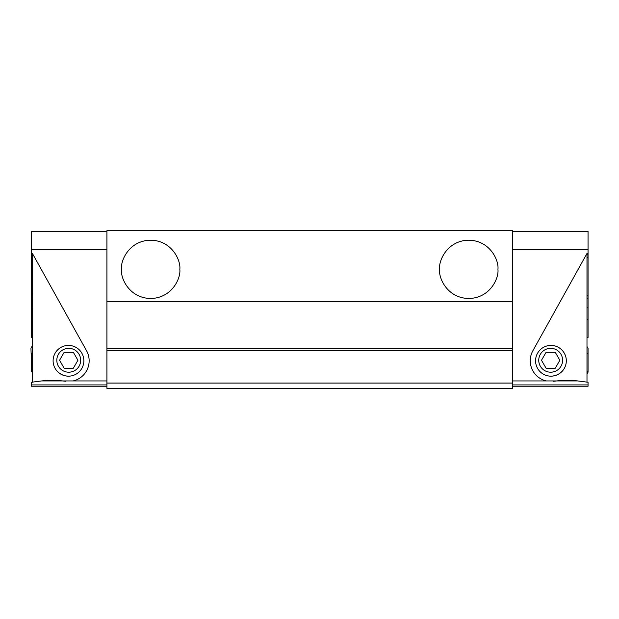 <?xml version="1.0" encoding="UTF-8"?>
<svg xmlns="http://www.w3.org/2000/svg" width="619" height="619" viewBox="0 0 619 619"><rect width="100%" height="100%" fill="white"/><g stroke="black" fill="none" stroke-linecap="round" stroke-linejoin="round"><path stroke-width="0.93" d="M179.812 269.342C180.988 277.869 172.237 298.103 150.657 298.497C129.069 298.103 120.326 277.869 121.494 269.342C120.326 260.808 129.069 240.574 150.657 240.18C172.237 240.574 180.988 260.808 179.812 269.342M497.924 269.342C499.092 277.869 490.341 298.103 468.761 298.497C447.181 298.103 438.43 277.869 439.598 269.342C438.43 260.808 447.181 240.574 468.761 240.18C490.341 240.574 499.092 260.808 497.924 269.342M106.917 301.677L106.917 388.361L512.501 388.361L512.501 230.639L106.917 230.639L106.917 301.677L512.501 301.677M106.917 348.598L512.501 348.598M106.917 383.06L512.501 383.06M512.501 350.718L106.917 350.718M512.501 386.241L588.05 386.241L588.05 384.917L512.501 384.917L588.05 384.917L588.05 382.263L577.806 380.94L546.283 380.94A20.675 20.675 0 0 1 532.866 350.741L586.99 253.473L588.05 253.473L588.05 337.463L586.99 337.463M535.567 360.792A15.374 15.374 0 0 1 550.941 345.417A15.374 15.374 0 0 1 566.315 360.792A15.374 15.374 0 0 1 550.941 376.166A15.374 15.374 0 0 1 535.567 360.792M586.99 374.031L588.05 372.197L588.05 348.335L586.99 346.501M512.501 249.72L588.05 249.72L588.05 253.473M588.05 249.72L588.05 231.429L512.501 231.429M577.806 380.94A106.035 106.035 0 0 0 553.603 381.296M586.99 382.263L586.99 253.473M586.99 307.775L588.05 307.775M586.99 298.304L588.05 298.304M586.99 295.379L588.05 295.379M586.99 257.612L588.05 257.612M586.99 254.688L588.05 254.688M53.102 360.792A15.374 15.374 0 0 1 68.477 345.417A15.374 15.374 0 0 1 83.851 360.792A15.374 15.374 0 0 1 68.477 376.166A15.374 15.374 0 0 1 53.102 360.792M32.428 353.372L31.368 353.372L31.368 371.4L32.428 371.4M32.428 319.443L31.368 319.443L31.368 337.463L32.428 337.463M106.917 249.72L31.368 249.72L31.368 231.429L106.917 231.429M31.368 249.72L31.368 253.473L32.428 253.473L86.544 350.741A20.675 20.675 0 0 1 73.127 380.94L62.697 380.94A106.035 106.035 0 0 1 65.815 381.296M106.917 386.241L31.368 386.241L31.368 384.917L106.917 384.917M31.368 384.917L31.368 382.263L41.605 380.94A106.035 106.035 0 0 1 62.697 380.94L41.605 380.94M31.368 319.443L31.368 253.473M32.428 254.688L31.368 254.688M32.428 257.612L31.368 257.612M32.428 295.379L31.368 295.379M32.428 298.304L31.368 298.304M32.428 307.775L31.368 307.775M32.428 253.473L32.428 382.263M68.74 348.335A11.931 11.931 0 0 1 80.671 360.266A11.931 11.931 0 0 1 68.74 372.197A11.931 11.931 0 0 1 56.816 360.266A11.931 11.931 0 0 1 68.74 348.335M68.608 376.166A15.908 15.908 0 0 1 56.097 369.914M64.152 352.312L73.336 352.312L77.924 360.266L73.336 368.22L64.152 368.22L59.563 360.266L64.152 352.312M32.428 345.564L30.95 348.342L31.368 360.266M31.755 371.4L32.428 373.218M563.313 369.914A15.908 15.908 0 0 1 550.809 376.166M550.67 348.335A11.931 11.931 0 0 1 562.601 360.266A11.931 11.931 0 0 1 550.67 372.197A11.931 11.931 0 0 1 538.747 360.266A11.931 11.931 0 0 1 550.67 348.335M546.082 352.312L555.266 352.312L559.855 360.266L555.266 368.22L546.082 368.22L541.493 360.266L546.082 352.312M512.501 380.94L546.283 380.94M73.127 380.94L106.917 380.94M586.99 371.4L588.05 371.4M586.99 319.443L588.05 319.443M586.99 353.372L588.05 353.372"/></g></svg>
